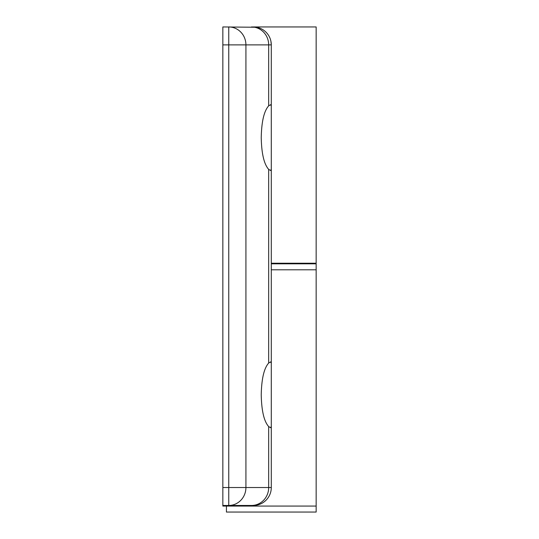 <?xml version="1.0" encoding="UTF-8"?>
<svg xmlns="http://www.w3.org/2000/svg" width="539" height="539" viewBox="0 0 539 539"><rect width="100%" height="100%" fill="white"/><g stroke="black" fill="none" stroke-linecap="round" stroke-linejoin="round"><path stroke-width="0.81" d="M261.233 394.811C261.556 378.802 264.036 368.218 268.678 363.043L268.678 169.374C264.036 164.206 261.556 153.615 261.233 137.607C261.556 121.598 264.036 111.014 268.678 105.839L268.678 44.892L245.919 44.892L245.919 487.525L268.678 487.525L268.678 426.578C264.036 421.41 261.556 410.819 261.233 394.811M268.678 426.578L270.625 427.71L271.292 426.47L271.292 363.151L270.625 361.912L268.678 363.043M268.678 169.374L270.625 170.506L271.292 169.266L271.292 105.947L270.625 104.707L268.678 105.839M271.292 426.47L271.292 487.525A17.942 17.942 0 0 1 253.35 505.467L222.843 505.467L222.843 26.95L256.665 27.26M270.935 41.328L271.292 44.892L271.292 263.221L316.157 263.221L316.157 26.95L253.35 26.95A17.942 17.942 0 0 1 271.292 44.892L271.292 105.947M271.292 169.266L271.292 363.151M222.843 505.467L222.843 506.067L226.434 506.067L226.434 512.05L316.157 512.05L316.157 506.067L226.434 506.067L316.157 506.067L316.157 263.82L271.292 263.82M316.157 269.796L271.292 269.796L316.157 269.796M226.434 506.067L226.434 505.467M222.843 487.525L228.758 487.525L228.758 44.892L222.843 44.892M228.758 44.892L228.758 26.95A17.942 17.16 -90 0 1 245.919 44.892L228.758 44.892M228.758 505.467L228.758 487.525L245.919 487.525A17.942 17.16 90 0 1 228.758 505.467M251.518 505.467A17.942 17.16 90 0 0 268.678 487.525L271.292 487.525M253.35 26.95A17.942 17.942 0 0 1 271.292 44.892L268.678 44.892A17.942 17.16 -90 0 0 251.518 26.95M310.174 263.82L310.174 263.221"/></g></svg>

